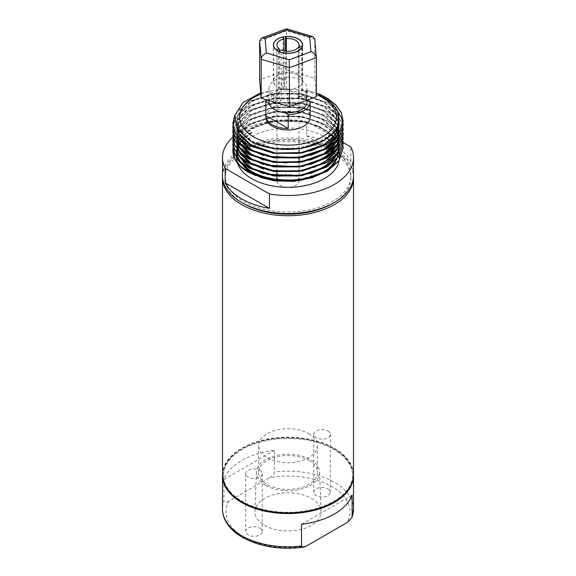 <?xml version="1.0" encoding="UTF-8"?>
<svg xmlns="http://www.w3.org/2000/svg" width="576" height="576" viewBox="0 0 576 576"><rect width="100%" height="100%" fill="white"/><g stroke="black" fill="none" stroke-linecap="round" stroke-linejoin="round"><path stroke-width="0.43" stroke-dasharray="2.88 2.16" d="M273.694 101.966L273.694 95.53L276.833 93.722L276.955 50.436M275.443 103.774L281.102 100.505A11.066 6.386 180 0 1 280.174 100.03A11.066 6.386 180 0 1 279.346 99.497L274.601 102.24M279.346 99.497L279.346 50.918M283.082 37.08L283.082 73.224A14.429 8.33 0 0 0 273.571 81.058A14.429 8.33 0 0 0 276.955 86.422M283.954 89.568A11.066 6.386 180 0 1 286.351 89.194L284.285 84.737A19.037 10.987 0 0 0 281.887 85.104L283.954 89.568L283.954 50.861M286.351 89.194L286.351 51.228M299.066 180.806A11.066 6.386 0 0 0 295.826 176.292A11.066 6.386 0 0 0 283.766 174.902A11.066 6.386 0 0 0 276.934 180.806A11.066 6.386 0 0 0 276.934 180.85M276.948 181.138A11.066 6.386 0 0 0 280.174 185.328A11.066 6.386 0 0 0 292.226 186.71A11.066 6.386 0 0 0 299.066 180.821M283.082 73.224L283.039 80.352L281.887 77.875A19.037 10.987 0 0 0 268.963 88.286A19.037 10.987 0 0 0 273.694 95.53M281.887 85.104L281.887 77.875M307.037 101.83A19.037 10.987 0 0 0 306.77 100.022A19.037 10.987 0 0 0 301.457 94.061A19.037 10.987 0 0 0 291.139 90.994A19.037 10.987 0 0 0 268.963 101.83M284.285 84.737L284.285 77.508A19.037 10.987 0 0 1 301.457 80.51A19.037 10.987 0 0 1 307.037 88.286A19.037 10.987 0 0 1 306.67 90.432L302.378 89.77A14.609 8.431 0 0 1 301.738 91.152L306.029 91.814A19.037 10.987 0 0 1 275.443 96.545L278.582 94.73A14.609 8.431 0 0 1 277.668 94.248A14.609 8.431 0 0 1 276.833 93.722M316.375 96.696L314.806 78.3L286.43 69.89L259.625 79.87M283.039 80.352A14.609 8.431 0 0 1 285.43 79.985L284.285 77.508M283.039 73.123A14.609 8.431 0 0 0 273.391 81.058A14.609 8.431 0 0 0 276.833 86.494M285.43 79.985L285.473 51.134M302.206 46.872L302.378 82.541A14.609 8.431 0 0 0 302.609 81.058A14.609 8.431 0 0 0 298.332 75.089A14.609 8.431 0 0 0 285.43 72.756M298.944 96.466A11.066 6.386 180 0 1 298.303 97.848L306.029 99.043A19.037 10.987 0 0 0 306.67 97.661L298.944 96.466L298.944 47.347M298.303 97.848L298.303 47.246M281.102 100.505L281.102 49.91M306.67 97.661L306.67 90.432M306.029 99.043L306.029 91.814M275.443 102.485L275.443 96.545M284.861 112.666L269.23 103.644M310.133 115.625A22.133 12.78 0 0 0 303.653 106.718A22.133 12.78 0 0 0 287.777 102.974L287.777 89.05L307.037 100.174L307.037 88.286M287.777 89.05A22.133 12.78 0 0 0 266.17 99.734M301.738 91.152L301.565 48.038M286.43 69.89L286.43 30.859C286.452 28.469 286.553 28.202 286.733 30.06M314.806 78.3L314.806 39.269L316.375 57.658M278.712 51.422L278.582 94.73M278.582 87.502A14.609 8.431 0 0 0 301.738 83.923M302.378 82.541L302.378 89.77M302.206 82.512A14.429 8.33 0 0 0 302.429 81.058A14.429 8.33 0 0 0 285.473 72.85M287.777 102.974L310.133 115.877M265.867 117.194A22.133 12.78 180 0 1 279.533 105.394A22.133 12.78 180 0 1 303.653 108.158A22.133 12.78 180 0 1 310.133 117.194M278.712 87.43A14.429 8.33 0 0 0 301.565 83.894M260.842 94.09A48.37 27.929 180 0 1 316.375 94.579M260.734 92.844L283.55 88.69L307.404 90.59A55.152 31.846 180 0 1 316.375 93.089M244.44 137.146L251.69 132.034L251.914 132.725L240.667 141.962L236.657 153.151M242.762 138.766L241.466 140.22M240.638 141.271L239.53 142.891M239.177 143.482L238.039 145.75M237.463 147.298L236.657 152.424L236.657 150.451A51.343 29.642 0 0 1 268.351 123.062A51.343 29.642 0 0 1 324.31 129.485A51.343 29.642 0 0 1 329.472 132.97L318.312 126.166L304.049 121.694L271.98 121.126L257.22 125.021L245.167 131.299L236.858 139.356L233.006 148.464M234.706 158.645C245.671 186.358 320.875 188.798 335.686 161.438M232.848 146.009L237.19 134.021L248.998 124.164L273.722 116.302L302.278 116.676L327.002 125.294L335.887 132.214L341.273 139.946L343.152 148.27M232.848 141.494L237.19 129.506L248.998 119.65L273.722 111.78L302.278 112.162L327.002 120.78L335.887 127.699L341.273 135.432L343.152 143.748M232.992 134.82L237.967 123.998L248.998 115.128L273.722 107.266L302.278 107.64L327.002 116.258L335.887 123.178L341.273 130.91L343.152 139.234M232.848 132.458L237.19 120.47L248.998 110.614L273.722 102.751L302.278 103.126L327.002 111.744L335.887 118.663L341.273 126.396L343.152 134.712M232.848 127.937L237.19 115.949L248.998 106.092L273.722 98.23L302.278 98.604L327.002 107.222L335.887 114.142L341.273 121.874L343.152 130.198M232.848 123.422L237.19 111.434L248.998 101.578L273.722 93.715L302.278 94.09L327.002 102.708L335.887 109.627L341.273 117.36L343.152 125.676M307.404 90.59C314.683 92.254 321.214 94.788 327.002 98.186M337.558 111.29L327.002 102.506L302.278 93.888L273.722 93.506L248.998 101.376L234.814 115.099M343.03 127.937L341.273 121.673L335.887 113.94L327.002 107.021L302.278 98.402L273.722 98.028L248.998 105.89L240.005 112.536L234.367 120.593M343.03 132.458L341.273 126.187L335.887 118.462L327.002 111.542L302.278 102.924L273.722 102.542L248.998 110.412L237.931 119.318L232.978 130.198M343.03 136.973L341.273 130.709L335.887 122.976L327.002 116.057L302.278 107.438L273.722 107.064L248.998 114.926L237.931 123.84L232.978 134.712M343.03 141.494L341.273 135.223L335.887 127.49L327.002 120.571L302.278 111.96L273.722 111.578L248.998 119.448L237.931 128.354L232.978 139.234M343.03 146.009L341.273 139.745L335.887 132.012L327.002 125.093L302.278 116.474L273.722 116.1L248.998 123.962L237.931 132.876L232.978 143.748M329.472 132.97L331.603 134.849M333.778 137.138L334.858 138.47M335.498 139.363L336.636 141.163M336.866 141.574L339.343 150.89L335.333 162.677L324.31 172.426L313.085 177.516M260.993 177.631L255.744 175.572M237.65 158.818L237.528 158.458M251.69 132.034L251.69 132.761M236.851 153.036A51.343 29.642 0 0 0 236.894 153.295L237.053 150.775M240.53 161.748A51.343 29.642 0 0 0 241.013 162.403M327.247 138.564A51.343 29.642 0 0 0 324.31 136.714A51.343 29.642 0 0 0 268.351 130.291A51.343 29.642 0 0 0 236.657 157.673M339.084 160.661A51.343 29.642 0 0 0 339.343 157.673A51.343 29.642 0 0 0 337.378 149.544M337.313 149.422A51.343 29.642 0 0 0 335.952 147.074M335.686 146.686A51.343 29.642 0 0 0 334.339 144.9M333.641 144.101A51.343 29.642 0 0 0 332.323 142.711M232.848 137.261A65.513 37.822 180 0 1 306.547 121.399L343.123 142.517M222.487 175.745A65.513 37.822 180 0 1 262.93 140.803A65.513 37.822 180 0 1 334.325 149.004A65.513 37.822 180 0 1 353.513 175.745M306.547 135.857L350.827 161.424A65.513 37.822 0 0 0 334.325 145.39A65.513 37.822 0 0 0 306.547 135.857L306.547 121.399M350.827 161.424L350.827 146.966M317.815 143.798A62.856 36.288 180 0 1 332.446 150.084A62.856 36.288 180 0 1 350.856 175.745A62.856 36.288 180 0 1 312.055 209.275A62.856 36.288 180 0 1 243.554 201.406A62.856 36.288 180 0 1 225.144 175.745A62.856 36.288 180 0 1 317.434 143.683M338.522 156.326A62.856 36.288 180 0 1 350.856 177.912A62.856 36.288 180 0 1 333.367 203.033M242.633 203.033A62.856 36.288 180 0 1 225.144 177.912A62.856 36.288 180 0 1 314.201 144.929M314.676 145.058A62.856 36.288 180 0 1 332.446 152.258M222.516 176.832A65.513 37.822 180 0 1 263.801 142.769A65.513 37.822 180 0 1 334.325 151.171A65.513 37.822 180 0 1 353.484 176.832M222.487 474.998A65.513 37.822 180 0 1 262.93 440.057A65.513 37.822 180 0 1 334.325 448.258A65.513 37.822 180 0 1 353.513 474.998M333.698 448.618A64.627 37.31 180 0 1 352.627 474.998A64.627 37.31 180 0 1 312.732 509.472A64.627 37.31 180 0 1 242.302 501.386A64.627 37.31 180 0 1 223.373 474.998A64.627 37.31 180 0 1 263.268 440.532A64.627 37.31 180 0 1 333.698 448.618M241.992 501.926A64.627 37.31 180 0 1 223.373 475.726A64.627 37.31 180 0 1 263.268 441.252A64.627 37.31 180 0 1 333.698 449.338A64.627 37.31 180 0 1 352.627 475.726A64.627 37.31 180 0 1 334.008 501.926M222.494 475.366A65.513 37.822 180 0 1 263.218 440.712A65.513 37.822 180 0 1 334.325 448.978A65.513 37.822 180 0 1 353.506 475.366M274.478 450.281L223.898 479.484A65.513 37.822 180 0 1 274.478 450.281L274.478 471.967C273.521 474.71 271.872 476.626 269.532 477.713A61.97 35.777 180 0 1 331.819 486.569A61.97 35.777 180 0 1 347.155 522.526M223.898 479.484L223.898 501.17A65.513 37.822 0 0 0 222.487 508.975M306.468 546.019A61.97 35.777 180 0 1 244.181 537.163A61.97 35.777 180 0 1 228.845 501.206L269.532 477.713M228.845 501.206C226.512 502.819 224.863 502.805 223.898 501.17M301.522 524.297L352.102 495.094M327.91 488.822A8.302 4.795 180 0 1 330.343 492.214A8.302 4.795 180 0 1 325.217 496.642A8.302 4.795 180 0 1 316.166 495.605A8.302 4.795 180 0 1 313.733 492.214A8.302 4.795 180 0 1 318.859 487.786A8.302 4.795 180 0 1 327.91 488.822M259.834 528.127A8.302 4.795 180 0 1 262.267 531.518A8.302 4.795 180 0 1 257.141 535.946A8.302 4.795 180 0 1 248.09 534.91A8.302 4.795 180 0 1 245.657 531.518A8.302 4.795 180 0 1 250.783 527.09A8.302 4.795 180 0 1 259.834 528.127M311.386 498.362A33.077 19.094 180 0 1 321.07 511.459A33.077 19.094 180 0 1 300.982 529.43A33.077 19.094 180 0 1 264.614 525.37A33.077 19.094 180 0 1 254.93 511.459A33.077 19.094 180 0 1 275.666 494.15A33.077 19.094 180 0 1 311.386 498.362M327.91 430.999A8.302 4.795 180 0 1 330.343 434.39A8.302 4.795 180 0 1 325.217 438.818A8.302 4.795 180 0 1 316.166 437.774A8.302 4.795 180 0 1 313.733 434.39A8.302 4.795 180 0 1 318.859 429.955A8.302 4.795 180 0 1 327.91 430.999M265.637 485.366A31.63 18.259 180 0 1 256.378 472.068A31.63 18.259 180 0 1 276.206 455.515A31.63 18.259 180 0 1 310.363 459.547A31.63 18.259 180 0 1 319.622 472.068A31.63 18.259 180 0 1 300.413 489.254A31.63 18.259 180 0 1 265.637 485.366M259.834 470.304A8.302 4.795 180 0 1 262.267 473.688A8.302 4.795 180 0 1 257.141 478.123A8.302 4.795 180 0 1 248.09 477.079A8.302 4.795 180 0 1 245.657 473.688A8.302 4.795 180 0 1 250.783 469.26A8.302 4.795 180 0 1 259.834 470.304M308.786 460.462A29.39 16.97 180 0 1 317.39 472.457A29.39 16.97 180 0 1 299.246 488.131A29.39 16.97 180 0 1 267.214 484.459A29.39 16.97 180 0 1 258.61 472.457A29.39 16.97 180 0 1 276.754 456.782A29.39 16.97 180 0 1 308.786 460.462M308.786 433.714A29.39 16.97 180 0 1 317.39 445.709A29.39 16.97 180 0 1 299.246 461.39A29.39 16.97 180 0 1 267.214 457.711A29.39 16.97 180 0 1 258.61 445.709A29.39 16.97 180 0 1 276.754 430.034A29.39 16.97 180 0 1 308.786 433.714M259.625 40.838L286.43 30.859L314.806 39.269M337.68 111.564L339.106 119.11L337.183 126.871L324.137 140.09L301.226 148.104L274.774 148.478L251.863 141.221L238.637 128.369L236.894 121.039L238.637 113.472L251.863 100.62L274.774 93.355L301.226 93.737L324.137 101.75L337.363 115.351L339.062 121.86M237.413 129.535L239.558 116.266L251.863 105.134L274.774 97.877L301.226 98.251L324.137 106.265L337.363 119.873L338.659 123.703M338.875 124.812L337.061 136.159M238.63 137.405L236.894 130.075L238.637 122.501L251.863 109.656L274.774 102.391L301.226 102.773L324.137 110.786L337.363 124.387L337.954 125.827M338.472 127.44L337.061 140.681M238.63 141.919L236.894 134.597L238.637 127.022L251.863 114.17L274.774 106.913L301.226 107.287L323.546 114.948L336.938 128.016M337.759 129.816L339.098 137.412L337.061 145.195M238.63 146.434L236.894 139.111L238.637 131.537L251.863 118.692L274.774 111.427L301.226 111.802L321.948 118.584L335.592 130.226M336.73 132.134L339.106 141.43L337.061 149.717M238.63 150.955L238.226 136.98M238.241 136.944L243.461 129.413L251.863 123.206L274.774 115.949L301.226 116.323L320.299 122.256L333.9 132.466M335.376 134.424L336.694 136.584M336.73 136.649L339.106 145.951L337.061 154.231M238.63 155.47L238.226 141.494M238.241 141.466L239.328 139.241M239.731 138.571L251.863 127.721L274.774 120.463L301.226 120.838L318.564 125.957L331.834 134.726M333.662 136.706L334.966 138.362M335.578 139.241L336.694 141.098M336.73 141.17L339.106 150.466L337.061 158.753M330.991 166.658L324.137 171.713L301.226 179.726L274.774 180.101L251.863 172.843L238.637 159.991L236.902 151.978L239.328 143.762M239.731 143.093L240.804 141.502M241.675 140.4L251.863 132.242M320.292 95.645L331.056 102.859L337.363 111.334L338.983 121.27L334.814 131.306M254.909 143.28L244.67 136.67L238.637 128.866L236.894 121.543L238.637 113.969L251.863 101.117L274.774 93.859L301.226 94.234L324.137 102.247L337.363 115.855L339.034 122.026M310.716 150.905L299.736 153.36M273.982 153.382L251.554 146.066L238.637 133.387L236.894 126.058L238.637 118.49L251.863 105.638L274.774 98.374L301.226 98.755L324.137 106.769L337.363 120.37L338.602 123.934M337.73 135.158L337.565 135.569M310.716 155.419L299.736 157.874M273.982 157.896L263.261 155.498M238.183 136.879L238.903 122.465L251.863 110.153L274.774 102.895L301.226 103.27L324.137 111.283L337.363 124.891L337.86 126.065M338.969 130.45L338.753 136.282M337.73 139.68L337.565 140.083M310.716 159.934L299.736 162.396M273.982 162.418L263.261 160.02M238.183 141.401L238.032 141.012M236.894 135.23L240.79 123.955L251.863 114.674L274.774 107.41L301.226 107.791L323.366 115.351L336.809 128.261M338.537 132.71L338.81 133.949M337.73 144.194L337.565 144.605M310.716 164.455L299.736 166.91M273.982 166.932L263.261 164.534M238.183 145.915L238.032 145.534M236.894 139.745L237.053 137.225M237.312 135.799L242.258 126.67L251.863 119.189L274.774 111.931L301.226 112.306L321.768 118.987L335.419 130.471M338.537 137.225L338.81 138.47M338.969 139.486L335.837 152.395L324.137 163.181L299.736 171.432M273.982 171.454L263.261 169.056M238.183 150.437L238.032 150.048M236.894 144.266L237.053 141.739M237.312 140.314L238.327 137.232M238.378 137.11L243.605 129.766L251.863 123.71L274.774 116.446L301.226 116.82L320.098 122.659L333.677 132.696M335.585 135.23L336.521 136.771M338.537 141.746L338.81 142.985M337.73 153.23L337.565 153.641M310.716 173.491L299.736 175.946M273.982 175.968L263.261 173.57M238.183 154.951L238.032 154.57M236.894 148.781L237.053 146.261M237.312 144.835L238.327 141.746M238.378 141.631L239.479 139.493M239.918 138.773L251.863 128.225L274.774 120.967L301.226 121.342L318.319 126.353L331.524 134.928M333.691 137.239L334.75 138.571M335.412 139.493L336.521 141.286M338.537 146.261L338.81 147.506M338.969 148.522L335.837 161.431L324.137 172.217L299.736 180.468M273.982 180.49L263.261 178.092M238.025 159.07L236.894 153.317M237.312 149.35L238.327 146.268M238.378 146.146L239.479 144.007M239.918 143.287L240.991 141.754M241.92 140.609L251.863 132.746M353.513 508.975A65.513 37.822 0 0 0 334.325 482.227A65.513 37.822 0 0 0 274.478 471.967M273.571 81.058L273.571 46.224M276.934 180.41L276.934 179.395M276.934 171.814L276.934 44.914M268.963 100.57L268.963 88.286M273.391 81.058L273.391 44.914M299.066 180.554L299.066 161.993M299.066 157.975L299.066 152.957M299.066 148.939L299.066 44.914M302.609 81.058L302.609 44.914M302.429 81.058L302.429 46.224M318.953 95.018L335.102 107.525L338.933 118.908L336.37 128.29L332.51 133.488L316.786 143.726L292.774 149.105L267.566 147.118L254.635 142.639L244.721 136.181L238.586 128.066L237.067 121.075L238.774 113.861L249.804 102.355L267.941 95.119L289.966 93.096L309.168 95.998L325.181 102.91L335.268 112.277L338.911 122.645M237.622 129.859L237.067 125.597L238.774 118.375L249.804 106.877L267.898 99.648L289.872 97.61L309.074 100.483L325.102 107.374L335.239 116.755L338.53 124.178M338.875 126.547L336.866 136.39M238.824 137.614L237.067 130.003L238.716 123.019L249.494 111.586L266.825 104.422L287.986 102.082L308.03 104.724L324.835 111.73L335.153 121.154L337.802 126.202M338.472 128.441L338.933 132.271L336.866 140.911M238.824 142.135L237.067 134.705L238.738 127.498L249.595 116.042L268.056 108.641L290.534 106.675L309.276 109.577L324.958 116.316L335.196 125.726L336.766 128.34M337.608 130.205L338.933 136.836L336.866 145.426M238.824 146.65L237.067 139.162L238.774 131.94L249.775 120.442L267.538 113.285L289.13 111.146L308.671 113.933L325.008 120.874L335.383 130.522M336.73 132.797L338.933 141.372L336.866 149.94M238.824 151.171L238.378 137.34M238.442 137.182L249.35 125.237L266.652 118.015L287.842 115.639L308.045 118.282L324.965 125.359L333.648 132.732M335.376 135.029L336.47 136.829M336.73 137.311L338.933 145.872L336.866 154.462M238.824 155.686L237.067 148.183L238.378 141.862M238.442 141.703L239.515 139.558M239.962 138.816L249.811 129.456L268.02 122.206L290.117 120.211L308.887 123.026L324.655 129.686L331.502 134.95M333.662 137.268L334.714 138.607M335.376 139.543L336.47 141.343M336.73 141.833L338.933 150.523L336.866 158.976M330.106 167.414L323.33 172.166L297.029 180.331L267.689 178.776L254.7 174.29L244.742 167.825L238.594 159.703L237.067 152.712L238.378 146.376M238.442 146.218L239.515 144.079M239.962 143.33L241.027 141.797M241.949 140.638L251.914 132.725M339.343 150.89L339.343 155.758M350.856 175.745L350.856 177.912M225.144 175.745L225.144 177.912M223.373 474.998L223.373 475.726M352.627 474.998L352.627 475.726M330.343 434.39L330.343 492.214M256.378 472.068L254.93 511.459M319.622 472.068L321.07 511.459M313.733 434.39L313.733 492.214M262.267 473.688L262.267 531.518M245.657 473.688L245.657 531.518M317.39 445.709L317.39 472.457M258.61 445.709L258.61 472.457"/><path stroke-width="0.86" d="M283.082 37.08A14.429 8.33 0 0 0 273.571 44.914A14.429 8.33 0 0 0 276.955 50.278L279.346 48.895A11.066 6.386 0 0 1 276.934 44.914A11.066 6.386 0 0 1 283.954 38.966L283.082 37.08M274.601 102.24L273.694 102.758L273.694 101.966M279.346 50.918L279.346 48.895M283.954 50.861L283.954 38.966M286.351 51.228L286.351 38.599L285.473 36.713A14.429 8.33 0 0 1 302.429 44.914A14.429 8.33 0 0 1 302.206 46.368L298.944 45.864A11.066 6.386 0 0 0 299.066 44.914A11.066 6.386 0 0 0 295.826 40.399A11.066 6.386 0 0 0 286.351 38.599M268.963 100.57L268.963 101.83A19.037 10.987 0 0 0 269.23 103.644A19.037 10.987 0 0 0 274.543 109.598A19.037 10.987 0 0 0 284.861 112.666A19.037 10.987 0 0 0 307.037 101.83L307.037 100.174L310.133 101.959A22.133 12.78 0 0 1 288.223 114.61L284.861 112.666M273.694 102.758A19.037 10.987 0 0 0 274.543 103.284A19.037 10.987 0 0 0 275.443 103.774L275.443 102.485M259.625 40.838L259.625 79.87L261.194 98.266L289.57 106.675L316.375 96.696L316.375 57.658L289.57 67.644L261.194 59.234L259.625 40.838L261.569 38.095L265.082 38.117L266.35 52.978C263.246 54.41 261.526 56.491 261.194 59.234L261.194 98.266M298.332 38.952A14.609 8.431 0 0 0 282.413 37.123A14.609 8.431 0 0 0 273.391 44.914A14.609 8.431 0 0 0 277.668 50.875A14.609 8.431 0 0 0 293.587 52.704A14.609 8.431 0 0 0 302.609 44.914A14.609 8.431 0 0 0 298.332 38.952M298.944 47.347L298.944 45.864M278.712 51.422L281.102 49.91A11.066 6.386 0 0 0 298.303 47.246L301.565 48.038M285.473 51.134L285.473 36.713M269.23 103.644L265.867 101.7A22.133 12.78 0 0 1 266.17 99.734M289.57 106.675L289.267 59.767L310.918 51.703C314.208 52.956 316.022 54.943 316.375 57.658L314.791 38.974L312.854 36.598L309.65 36.85L286.733 30.06L265.082 38.117M302.206 46.368L302.206 46.872M278.712 51.286A14.429 8.33 0 0 0 301.565 47.75M288.223 128.527L265.867 115.625A22.133 12.78 0 0 0 265.867 115.754A22.133 12.78 0 0 0 272.347 124.79A22.133 12.78 0 0 0 288.223 128.527L288.223 114.61M265.867 115.625L265.867 101.7M310.133 115.625A22.133 12.78 0 0 1 310.133 115.754A22.133 12.78 0 0 1 310.133 115.877L310.133 101.959M310.133 115.754L310.133 117.194A22.133 12.78 180 0 1 296.467 129.002A22.133 12.78 180 0 1 272.347 126.23A22.133 12.78 180 0 1 265.867 117.194L265.867 115.754M261.569 38.095L286.538 28.8L286.733 30.06M316.375 94.579A48.37 27.929 180 0 1 322.207 97.452A48.37 27.929 180 0 1 322.207 136.944A48.37 27.929 180 0 1 253.793 136.944A48.37 27.929 180 0 1 260.842 94.09M260.734 92.844L243.101 102.449L234.72 115.51L237.319 129.384L250.459 141.091C266.515 150.206 293.27 152.194 312.948 145.361C334.195 137.304 342.439 126.043 337.68 111.564C335.268 106.171 330.718 101.52 324.022 97.61L318.586 94.846L321.005 94.882A55.152 31.846 180 0 0 316.375 93.089M318.953 95.018L320.292 95.645M244.44 137.146L242.762 138.766M241.466 140.22L240.638 141.271M239.53 142.891L239.177 143.482M238.039 145.75L237.463 147.298M236.664 152.971L238.025 159.07M238.219 159.509L251.69 172.829C275.702 187.546 324.13 181.073 335.686 161.438A51.343 29.642 0 0 1 251.69 171.41A51.343 29.642 0 0 1 241.013 162.403M343.152 148.27L338.846 161.006L327.002 171.454L302.278 180.072L273.722 180.454L248.998 172.584C241.891 168.509 237.125 163.865 234.706 158.645A55.152 31.846 180 0 1 232.848 150.451A55.152 31.846 180 0 1 232.87 149.472L234.727 158.486L240.113 165.859L248.998 172.382L273.722 180.245L302.278 179.87L327.002 171.252L338.846 160.805L343.152 148.169L343.03 146.009M343.152 143.748L338.846 156.485L327.002 166.939L302.278 175.558L273.722 175.932L248.998 168.07L240.113 161.546L234.727 154.174L232.848 146.009M343.152 139.234L338.846 151.97L327.002 162.425L302.278 171.036L273.722 171.418L248.998 163.548L240.113 157.025L234.727 149.652L232.848 141.494M343.152 134.712L338.846 147.449L327.002 157.903L302.278 166.522L273.722 166.896L248.998 159.034L240.113 152.51L234.727 145.138L232.848 137.074L232.992 134.82M343.152 130.198L338.846 142.934L327.002 153.389L302.278 162.007L273.722 162.382L248.998 154.512L240.113 147.996L234.727 140.616L232.848 132.458M343.152 125.676L338.846 138.413L327.002 148.867L302.278 157.486L273.722 157.86L248.998 149.998L240.113 143.474L234.727 136.102L232.848 127.937M327.002 98.186L335.887 105.106L341.273 112.838L343.152 121.262L338.846 133.898L327.002 144.353L302.278 152.971L273.722 153.346L248.998 145.483L240.113 138.96L234.727 131.58L232.848 123.422M234.814 115.099L232.848 123.322L234.727 131.378L240.113 138.751L248.998 145.274L273.722 153.144L302.278 152.762L327.002 144.144L338.846 133.697L343.152 121.061L341.273 112.637L335.887 104.904L327.002 97.985L321.005 94.882M232.978 125.683L232.848 127.836L234.727 135.9L240.113 143.273L248.998 149.796L273.722 157.658L302.278 157.284L327.002 148.666L338.846 138.211L343.152 125.575L343.03 123.422M343.022 123.322L341.273 117.151L337.558 111.29M234.367 120.593L232.992 125.575M232.978 130.198L232.848 132.358L234.727 140.414L240.113 147.787L248.998 154.31L273.722 162.18L302.278 161.798L327.002 153.18L338.846 142.733L343.152 130.097L343.03 127.937M232.978 134.712L232.848 136.872L234.727 144.929L240.113 152.309L248.998 158.832L273.722 166.694L302.278 166.32L327.002 157.702L338.846 147.247L343.152 134.611L343.03 132.458M232.978 139.234L232.848 141.386L234.727 149.45L240.113 156.823L248.998 163.346L273.722 171.216L302.278 170.834L327.002 162.216L338.846 151.769L343.152 139.133L343.03 136.973M232.978 143.748L232.848 145.908L234.727 153.965L240.113 161.345L248.998 167.868L273.722 175.73L302.278 175.356L327.002 166.738L338.846 156.283L343.152 143.647L343.03 141.494M233.006 148.464L232.87 149.472M331.603 134.849L333.778 137.138M334.858 138.47L335.498 139.363M336.636 141.163L336.866 141.574M313.085 177.516L294.098 181.382L274.709 180.85L260.993 177.631M255.744 175.572L251.69 173.556L238.406 160.639L237.65 158.818M237.528 158.458L236.657 153.151L236.657 157.277M236.657 150.451A51.343 29.642 0 0 0 236.851 153.036M236.894 153.317L236.894 153.302A51.343 29.642 0 0 0 240.53 161.748M236.657 157.478L236.657 157.673A51.343 29.642 0 0 0 237.449 162.878M237.557 163.224A51.343 29.642 0 0 0 251.69 178.639A51.343 29.642 0 0 0 305.237 185.602A51.343 29.642 0 0 0 339.084 160.661M335.952 147.074A51.343 29.642 0 0 0 335.686 146.686M334.339 144.9A51.343 29.642 0 0 0 333.641 144.101M332.323 142.711A51.343 29.642 0 0 0 331.142 141.595M331.013 141.487A51.343 29.642 0 0 0 330.185 140.774M329.868 140.515A51.343 29.642 0 0 0 327.247 138.564M343.123 142.517L350.827 146.966A65.513 37.822 180 0 1 353.513 157.673A65.513 37.822 180 0 1 269.453 193.954L225.173 168.386A65.513 37.822 180 0 1 222.487 157.673A65.513 37.822 180 0 1 232.848 137.261M269.453 208.404L225.173 182.844A65.513 37.822 0 0 0 241.675 198.878A65.513 37.822 0 0 0 269.453 208.404L269.453 193.954M353.513 157.673L353.513 175.745A65.513 37.822 180 0 1 313.07 210.694A65.513 37.822 180 0 1 241.675 202.493A65.513 37.822 180 0 1 222.487 175.745L222.487 157.673M225.173 182.844L225.173 168.386M317.434 143.683A62.856 36.288 180 0 1 317.815 143.798M332.446 152.258A62.856 36.288 180 0 1 333.619 152.95M333.756 153.036A62.856 36.288 180 0 1 336.406 154.764M336.881 155.102A62.856 36.288 180 0 1 338.522 156.326M333.367 203.033A62.856 36.288 180 0 1 243.554 203.573A62.856 36.288 180 0 1 242.633 203.033M314.201 144.929A62.856 36.288 180 0 1 314.676 145.058M353.484 176.832A65.513 37.822 180 0 1 353.513 177.912A65.513 37.822 180 0 1 313.07 212.861A65.513 37.822 180 0 1 241.675 204.66A65.513 37.822 180 0 1 222.487 177.912A65.513 37.822 180 0 1 222.516 176.832M353.513 177.912L353.513 474.998A65.513 37.822 180 0 1 313.07 509.947A65.513 37.822 180 0 1 241.675 501.746A65.513 37.822 180 0 1 222.487 474.998L222.487 177.912M334.008 501.926A64.627 37.31 180 0 1 242.302 502.106A64.627 37.31 180 0 1 241.992 501.926M353.506 475.366A65.513 37.822 180 0 1 353.513 475.726A65.513 37.822 180 0 1 313.07 510.667A65.513 37.822 180 0 1 241.675 502.466A65.513 37.822 180 0 1 222.487 475.726A65.513 37.822 180 0 1 222.494 475.366M352.102 516.78L352.102 495.094A65.513 37.822 180 0 1 301.522 524.297L301.522 545.983L303.458 547.2L306.468 546.019L347.155 522.526L351.907 517.716L352.102 516.78A65.513 37.822 0 0 0 353.513 508.975L351.907 517.716M266.35 52.978L289.267 59.767M310.918 51.703L309.65 36.85M339.062 121.86L335.542 134.28L324.137 144.605L301.226 152.618L274.774 152.993L251.863 145.735L238.637 132.883L237.413 129.535M338.659 123.703L338.875 124.812M337.061 136.159L324.137 149.126L301.226 157.14L274.774 157.514L251.863 150.25L238.63 137.405M337.954 125.827L338.472 127.44M337.061 140.681L324.137 153.641L301.226 161.654L274.774 162.029L251.863 154.771L238.63 141.919M336.938 128.016L337.759 129.816M337.061 145.195L324.137 158.162L301.226 166.176L274.774 166.55L251.863 159.286L238.63 146.434M335.592 130.226L336.73 132.134M337.061 149.717L324.137 162.677L301.226 170.69L274.774 171.065L251.863 163.807L238.63 150.955M333.9 132.466L335.376 134.424M337.061 154.231L324.137 167.191L301.226 175.205L274.774 175.586L251.863 168.322L238.63 155.47M239.328 139.241L239.731 138.571M331.834 134.726L333.662 136.706M334.966 138.362L335.578 139.241M337.061 158.753L330.991 166.658M239.328 143.762L239.731 143.093M240.804 141.502L241.675 140.4M334.814 131.306L324.137 140.587L301.226 148.601L274.774 148.982L254.909 143.28M339.034 122.026L335.65 134.626L324.137 145.109L310.716 150.905M299.736 153.36L273.982 153.382M338.602 123.934L337.73 135.158M337.565 135.569L332.338 143.251L324.137 149.623L310.716 155.419M299.736 157.874L273.982 157.896M263.261 155.498L247.579 148.046L238.183 136.879M337.86 126.065L338.969 130.45M338.753 136.282L337.73 139.68M337.565 140.083L332.338 147.773L324.137 154.145L310.716 159.934M299.736 162.396L273.982 162.418M263.261 160.02L247.579 152.561L238.183 141.401M238.032 141.012L236.894 135.23M336.809 128.261L338.537 132.71M338.81 133.949L339.098 137.851M339.091 138.067L337.73 144.194M337.565 144.605L332.338 152.287L324.137 158.659L310.716 164.455M299.736 166.91L273.982 166.932M263.261 164.534L247.579 157.075L238.183 145.915M238.032 145.534L236.894 139.745M237.053 137.225L237.312 135.799M335.419 130.471L337.81 134.971M337.889 135.173L338.537 137.225M338.81 138.47L338.969 139.486M299.736 171.432L273.982 171.454M263.261 169.056L247.579 161.597L238.183 150.437M238.032 150.048L236.894 144.266M237.053 141.739L237.312 140.314M333.677 132.696L335.585 135.23M336.521 136.771L337.81 139.486M337.889 139.687L338.537 141.746M338.81 142.985L339.098 146.887M339.091 147.103L337.73 153.23M337.565 153.641L332.338 161.323L324.137 167.695L310.716 173.491M299.736 175.946L273.982 175.968M263.261 173.57L247.579 166.111L238.183 154.951M238.032 154.57L236.894 148.781M237.053 146.261L237.312 144.835M239.479 139.493L239.918 138.773M331.524 134.928L333.691 137.239M334.75 138.571L335.412 139.493M336.521 141.286L337.81 144.007M337.889 144.209L338.537 146.261M338.81 147.506L338.969 148.522M299.736 180.468L273.982 180.49M263.261 178.092L247.579 170.633L238.183 159.473M237.053 150.775L237.312 149.35M239.479 144.007L239.918 143.287M240.991 141.754L241.92 140.609M222.487 475.726L222.487 508.975A65.513 37.822 0 0 0 241.675 535.716A65.513 37.822 0 0 0 301.522 545.983M273.571 46.224L273.571 44.914M276.934 179.395L276.934 176.328M276.934 176.126L276.934 171.814M299.066 161.993L299.066 157.975M299.066 152.957L299.066 148.939M302.429 46.224L302.429 44.914M286.546 28.8L312.854 36.598M338.911 122.645L336.406 132.746L332.878 137.599L324.202 144.554L301.723 152.532L275.645 153.115L249.898 144.562L241.769 137.642L238.586 132.581L237.622 129.859M338.53 124.178L338.875 126.547M336.866 136.39L333.482 141.437L324.281 149.026L298.253 157.586L268.74 156.427L254.988 151.841L244.548 145.058L238.824 137.614M337.802 126.202L338.472 128.441M336.866 140.911L333.598 145.822L323.863 153.792L306.007 160.69L285.012 162.842L265.478 160.15L249.502 153.346L240.019 144.274L238.824 142.135M336.766 128.34L337.608 130.205M336.866 145.426L330.214 153.763L316.152 162.05L297.814 166.68L267.674 165.218L254.686 160.74L244.735 154.267L238.824 146.65M335.383 130.522L336.73 132.797M336.866 149.94L328.874 159.401L315.022 167.011L297.439 171.245L271.411 170.518L249.754 162.54L241.481 155.354L238.824 151.171M333.648 132.732L335.376 135.029M336.47 136.829L336.73 137.311M336.866 154.462L330.214 162.799L316.138 171.094L297.77 175.716L267.538 174.218L254.621 169.74L244.714 163.282L238.824 155.686M239.515 139.558L239.962 138.816M331.502 134.95L333.662 137.268M334.714 138.607L335.376 139.543M336.47 141.343L336.73 141.833M336.866 158.976L330.106 167.414M239.515 144.079L239.962 143.33M241.027 141.797L241.949 140.638M339.343 155.758L339.343 157.673M353.513 475.726L353.513 508.975M303.458 547.2C280.274 550.116 259.927 546.833 242.41 537.343C234.914 533.009 229.428 527.803 225.95 521.719C223.661 517.63 222.509 513.382 222.487 508.975"/></g></svg>
